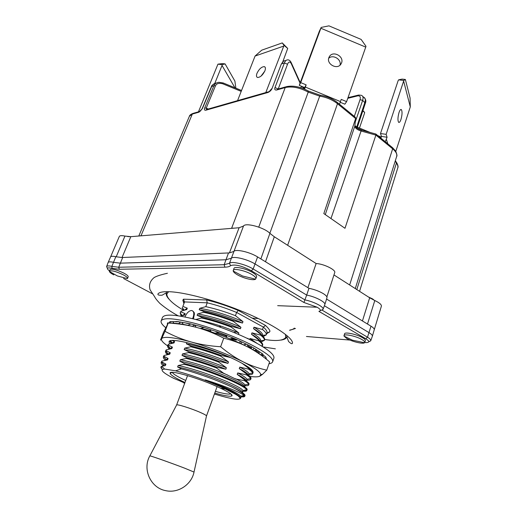 <?xml version="1.0" encoding="UTF-8"?>
<svg xmlns="http://www.w3.org/2000/svg" width="517" height="517" viewBox="0 0 517 517"><rect width="100%" height="100%" fill="white"/><g stroke="black" fill="none" stroke-linecap="round" stroke-linejoin="round"><path stroke-width="0.78" d="M396.009 161.718L396.403 163.12C397.747 164.878 398.206 166.468 397.786 167.896L359.567 291.323M200.021 111.394L198.851 112.208L202.386 108.583L200.021 111.394M216.3 83.05C214.038 83.457 212.513 84.568 211.731 86.384L202.386 108.583M223.163 82.946L218.865 82.3C216.397 82.61 214.736 83.741 213.902 85.686L211.414 86.636L202.076 108.822M138.802 236.017L189.39 116.28L192.33 114.07L141.038 235.681L139.629 235.946M234.149 228.146L231.648 228.178L285.216 87.56C292.047 86.068 299.718 87.58 308.229 92.11L319.7 96.13L269.835 233.29M278.107 88.963L274.992 87.541C274.34 89.383 274.889 90.204 276.64 90.003L285.216 87.56L286.431 86.656M269.17 91.593L267.968 92.485C269.952 91.612 271.335 90.242 272.11 88.381L281.242 64.205L283.6 61.129M206.69 109.43L206.218 108.143L204.693 107.917C204.041 109.578 204.409 110.354 205.785 110.231L267.968 92.485M206.942 109.404L205.785 110.231M241.2 91.373L222.788 83.812C219.008 82.778 216.552 83.463 215.421 85.887L213.902 85.686L204.693 107.917M286.03 60.444L285.145 60.735C283.704 60.657 282.56 61.685 281.7 63.824L284.408 62.951C285.255 60.806 286.392 59.778 287.814 59.869C288.88 59.765 289.921 60.502 290.955 62.072L291.149 63.404C289.811 61.336 288.602 61.62 287.523 64.257L284.408 62.951L274.992 87.541M285.739 86.856L277.868 89.111L276.64 90.003M300.907 87.754L301.463 86.236L304.306 88.536M361.448 95.335L361.454 95.341C363.063 96.046 363.464 97.726 362.656 100.376L360.045 99.684L354.313 116.377M362.688 96.382L363.684 97.228C365.299 97.939 365.713 99.626 364.924 102.288L356.704 127.008L357.169 127.835L365.357 103.2L362.656 100.376L355.308 121.838M356.646 127.861L356.704 127.008L354.914 125.599M320.54 95.27L319.7 96.13C326.602 97.293 332.534 99.82 337.504 103.71L355.644 118.542L323.823 213.579L344.981 228.294L375.891 135.092L375.827 133.993M333.963 274.941L369.668 297.786L374.799 300.539C379.413 302.742 381.611 304.623 381.391 306.167L374.243 329.775C374.45 328.857 373.377 327.662 371.006 326.188L326.563 299.046M124.946 236.082L116.215 256.787L115.827 256.703C112.745 256.07 110.993 256.148 110.58 256.93L119.33 236.431C119.808 235.532 121.676 235.416 124.946 236.082L130.814 236.676L239.112 227.738L243.488 226.045C245.459 222.31 264.465 227.532 269.913 233.361L274.301 236.76L316.133 263.528C323.739 263.838 336.102 269.906 334.719 272.608L326.873 296.874M324.805 304.642L326.957 297.773C327.216 296.706 326.001 295.33 323.312 293.643C319.125 291.187 314.342 289.41 308.966 288.305L306.678 295.071L255.107 264C247.326 259.146 233.154 255.812 231.144 258.293L225.839 259.767L120.248 263.153L113.423 262.313C110.315 261.66 108.557 261.718 108.15 262.481L110.58 256.93M116.209 256.787L122.018 257.511M130.814 236.676L122.038 257.518L122.684 257.498L118.716 267.244L111.853 266.365C108.77 265.712 107.032 265.751 106.644 266.494L107.129 267.748M239.112 227.738L229.438 252.884M229.412 252.891L233.723 251.501M243.488 226.045L229.483 263.295L224.158 264.71L118.716 267.244L119.375 269.279L112.066 268.31C108.783 267.709 107.245 267.767 107.452 268.491C107.297 268.969 107.982 269.771 109.514 270.882M308.966 288.305L257.589 256.93C249.918 252.076 235.888 248.832 233.865 251.378M316.133 263.528L307.899 287.652M369.668 297.786L362.436 320.954M372.33 336.296L372.356 336.218C372.557 335.32 371.464 334.131 369.06 332.664L324.392 305.747M364.711 342.545C367.057 342.713 368.363 342.48 368.634 341.847C369.209 341.388 368.246 340.348 365.739 338.719L318.924 311.383L320.314 310.685C320.766 309.954 319.726 308.804 317.192 307.234L303.925 302.477L251.34 270.766C241.782 265.744 234.854 264.045 230.563 265.673C229.522 266.617 227.629 267.115 224.882 267.166L119.375 269.279M306.445 336.489L349.957 340.07M268.821 332.237L269.273 332.295M168.981 299.149C166.888 296.861 165.97 294.929 166.222 293.346L167.165 291.678M286.948 335.585L286.618 337.407C285.823 338.797 283.891 339.695 280.828 340.102M123.595 278.54L152.586 293.856M322.149 309.819L323.073 309.276C324.23 307.059 313.56 301.501 304.998 299.925L253.175 268.995C245.459 264.232 231.454 260.898 229.483 263.295L230.563 265.673M324.838 304.558C325.994 302.271 315.331 296.655 306.678 295.071L303.925 302.477M369.099 341.621L370.773 340.703C370.973 339.831 369.888 338.667 367.503 337.22L322.046 310.097M255.85 278.721L256.574 276.711C256.826 275.671 255.534 274.281 252.69 272.556C246.195 268.556 234.363 266.003 233.949 268.465L233.193 271.018C233.49 272.052 234.841 273.273 237.238 274.695C243.171 278.256 253.711 280.854 255.521 279.161L255.85 278.721C256.102 277.687 254.803 276.304 251.953 274.579C245.452 270.591 233.613 268.026 233.212 270.462M109.371 271.444L117.346 275.936L127.376 278.65L128.21 276.821C128.371 276.02 126.943 274.798 123.925 273.163C116.719 269.764 112.105 268.562 110.063 269.557L109.371 271.444C109.63 272.304 111.103 273.448 113.792 274.876M127.55 278.437C127.712 277.635 126.277 276.421 123.259 274.786C116.047 271.399 111.426 270.191 109.397 271.173M264.659 339.456C276.013 341.304 283.019 340.677 285.662 337.575L285.481 334.389M182.779 309.832C172.187 303.447 166.868 298.193 166.829 294.076L168.439 291.866M183.832 303.356L182.85 300.215L183.464 299.175L206.645 299.983C216.785 302.38 227.318 305.864 238.24 310.439L265.57 325.471C269.37 329.161 270.675 331.313 269.48 331.927L266.694 333.717M162.306 369.506L160.865 367.542L161.595 366.301L164.632 369.054L162.332 369.577C161.065 370.825 164.807 373.733 173.563 378.289L179.903 380.939L182.714 381.443C174.83 377.668 170.642 374.954 170.145 373.3C168.245 369.08 201.029 378.651 220.494 388.209C229.096 392.229 232.908 394.794 231.933 395.906C230.246 396.778 224.52 395.835 214.762 393.069M169.712 343.87L169.065 341.86C168.904 336.16 212.881 348.193 237.943 361.124C248.509 366.547 253.556 370.372 253.078 372.602L252.987 372.809M171.289 343.462L169.763 341.123M170.216 340.923L172.012 343.249M171.327 323.28C176.633 322.976 185.08 324.359 196.673 327.435C187.522 325.025 178.035 323.571 168.199 323.073L163.501 332.379L160.529 340.076L161.556 338.784C160.91 340.315 162.92 342.661 167.579 345.821M262.474 356.207C259.489 353.615 254.752 350.623 248.257 347.224C232.579 339.262 215.382 332.67 196.673 327.435C205.727 329.917 214.749 333.497 223.738 338.176L220.617 346.733C210.122 346.08 200.318 344.496 191.206 341.989C182.074 339.378 173.344 335.817 165.013 331.313L161.84 338.228M168.199 323.073L165.013 331.313M223.738 338.176C232.553 340.328 240.728 343.346 248.257 347.224C255.721 351.166 262.843 356.064 269.615 361.9L266.759 370.166C258.558 368.35 250.667 365.558 243.087 361.797C227.254 353.996 209.96 347.392 191.206 341.989C174.643 337.517 164.891 336.289 161.937 338.318M249.75 376.389C254.771 377.08 258.125 377.022 259.825 376.214L260.781 374.489C260.096 371.723 254.196 367.497 243.087 361.797C235.493 357.926 228.003 352.904 220.617 346.733M259.825 376.214L262.429 374.424L266.759 370.166M251.023 369.17L250.325 369.151M248.793 368.408C251.863 370.476 253.252 371.988 252.955 372.944L252.71 373.655L252.684 373.028C252.38 372.072 250.997 370.779 248.535 369.138L248.793 368.408L242.053 363.277M250.532 369.649L247.979 366.85M248.929 374.657C251.178 374.728 252.438 374.392 252.71 373.655M249.052 374.327L249.007 373.726C248.438 372.272 245.362 370.075 239.785 367.141L239.274 368.589L246.764 374.159C249.86 376.182 251.268 377.649 250.991 378.56L250.739 379.278L250.674 378.586C250.293 377.675 248.903 376.447 246.506 374.89L246.764 374.159M248.535 369.138L239.785 367.141M183.852 382.703L184.737 383.175M250.422 369.332L250.855 369.015M246.506 374.89L237.723 372.944L237.206 374.392L244.728 379.93C247.85 381.914 249.278 383.343 249.013 384.202L248.761 384.919L248.645 384.17C248.199 383.304 246.803 382.141 244.47 380.667L244.728 379.93M244.47 380.667L235.571 379L223.454 373.125L216.442 367.936L216.72 367.186L225.845 369.222L226.375 367.755L218.588 362.036L218.859 361.286L227.952 363.367L228.482 361.906L220.727 356.155L220.998 355.412L230.097 357.421M230.963 338.667L236.301 340.186L236.573 339.436M238.402 334.363L238.88 333.019L231.28 327.125L231.545 326.395L240.424 328.741L240.935 327.313L233.367 321.387L233.632 320.663L242.473 323.047L242.984 321.632L235.442 315.674L236.618 312.449L263.347 327.074L265.57 325.471M263.231 336.561L266.294 334.842C266.643 333.568 265.376 331.785 262.5 329.497L263.347 327.074C266.216 329.575 267.418 331.539 266.953 332.967L269.48 331.927M262.5 329.497L253.983 327.209L253.485 328.612L260.775 334.376C263.722 336.683 265.001 338.448 264.601 339.688L264.4 340.218C264.639 338.997 263.347 337.284 260.529 335.087L260.775 334.376M260.529 335.087L251.979 332.845L251.475 334.26L258.797 339.992C261.764 342.26 263.063 343.986 262.681 345.175L262.494 345.608C262.617 344.432 261.298 342.797 258.545 340.709L258.797 339.992M258.545 340.709L249.97 338.506L249.608 339.52M247.688 344.923L247.443 345.608L251.436 348.464M248.58 375.42C248.367 374.011 245.265 371.736 239.274 368.589M246.99 380.169C249.233 380.273 250.48 379.976 250.739 379.278M246.622 381.216L246.984 379.297C246.299 377.895 243.21 375.775 237.723 372.944M246.603 381.197C246.583 379.885 243.455 377.617 237.206 374.392M245.052 385.701C247.281 385.837 248.522 385.579 248.761 384.919M186.837 342.558L186.366 343.805L191.012 346.028L190.734 346.765L184.737 348.128L184.188 349.57L188.828 351.851L188.55 352.588L182.553 353.906L182.01 355.353L186.631 357.693L186.353 358.436L180.368 359.709L179.819 361.163L184.433 363.561C212.455 370.515 249.885 387 247.029 389.863L246.777 390.581L246.596 389.792C245.207 385.701 209.96 370.734 184.149 364.311L178.171 365.532L177.622 366.992L181.364 368.912C196.88 372.867 218.717 380.777 231.9 387.059C240.935 391.324 245.317 394.154 245.039 395.55L244.787 396.274C244.567 396.856 243.345 397.043 241.116 396.823M246.053 389.896L246.447 390.367L242.925 390.509M184.433 363.561L184.149 364.311M243.1 391.253C245.323 391.427 246.551 391.207 246.777 390.581M242.602 392.655L242.893 390.516C241.433 386.354 201.107 370.075 178.171 365.532M180.478 316.126L184.659 315.053L185.183 313.67L180.776 311.841L181.04 311.15L186.76 309.547L187.283 308.171L182.863 306.394L184.575 301.928L182.863 306.394M235.442 315.674C225.192 311.725 215.305 308.714 205.792 306.639L207.22 302.82L184.575 301.928L183.464 299.175M205.792 306.639L199.749 308.319L199.219 309.722L203.937 311.583C213.456 313.69 223.357 316.721 233.632 320.663M233.367 321.387C223.092 317.444 213.191 314.414 203.666 312.3L203.937 311.583M203.666 312.3L197.63 313.935L197.1 315.344L201.804 317.264L201.533 317.987L195.827 319.512M194.799 324.947L193.364 325.238L192.906 326.46M164.632 369.054L175.567 370.831L181.364 368.912M161.595 366.301L165.369 365.603L165.912 364.175L161.608 361.835L161.886 361.118L167.547 359.897L168.09 358.475L163.773 356.194L164.044 355.476L169.712 354.21L170.255 352.794L165.931 350.571L166.203 349.86L171.877 348.548L172.413 347.14L168.077 344.975L168.348 344.264L174.029 342.913L174.565 341.504L172.316 340.554M193.416 318.892L194.489 313.716M185.183 313.67L182.63 315.467M180.776 311.841L180.181 313.037L181.183 315.913M181.816 315.732L180.543 313.457M180.291 312.604L181.04 311.15M187.283 308.171L184.692 310.032M183.16 310.465L182.372 307.182M206.645 299.983L207.22 302.82C216.655 305.075 226.459 308.287 236.618 312.449L238.24 310.439M262.558 335.882L262.701 335.468C263.05 333.646 260.148 330.893 253.983 327.209M261.835 335.236C260.781 333.484 257.996 331.274 253.485 328.612M261.111 341.97L264.361 340.38M260.749 341.039L260.788 340.858C261.001 339.087 258.061 336.418 251.979 332.845M255.708 351.528L254.461 350.261M251.43 348.006L247.443 345.608M256.878 352.051L256.186 350.112M257.595 352.762L259.179 352.452M257.111 343.411L249.97 338.506M262.164 346.338L262.436 345.873M259.993 340.949C259.017 339.217 256.18 336.987 251.475 334.26M242.984 321.632C227.907 315.034 213.495 310.594 199.749 308.319M242.473 323.047C227.383 316.456 212.965 312.016 199.219 309.722M240.935 327.313C225.813 320.747 211.382 316.288 197.63 313.935M240.424 328.741C225.289 322.181 210.846 317.716 197.1 315.344M201.804 317.264C211.33 319.416 221.244 322.459 231.545 326.395M231.28 327.125C220.979 323.183 211.059 320.139 201.533 317.987M238.88 333.019C224.468 326.796 210.516 322.401 197.009 319.829M205.223 327.817L203.963 327.487M201.203 326.822L200.228 326.595M195.174 325.555L193.364 325.238M236.301 340.186L232.185 338.454M225.981 336.024L216.804 332.819M210.787 330.945L201.068 328.347M230.052 357.538C214.678 351.146 200.118 346.564 186.366 343.805M191.012 346.028C200.57 348.374 210.568 351.502 220.998 355.412M220.727 356.155C210.296 352.245 200.299 349.117 190.734 346.765M228.482 361.906C213.069 355.541 198.489 350.946 184.737 348.128M227.952 363.367C212.532 357.008 197.946 352.407 184.188 349.57M188.828 351.851C198.392 354.235 208.403 357.383 218.859 361.286M218.588 362.036C208.131 358.132 198.114 354.979 188.55 352.588M226.375 367.755C210.917 361.422 196.311 356.808 182.553 353.906M225.845 369.222C210.374 362.895 195.762 358.275 182.01 355.353M186.631 357.693C196.208 360.123 206.231 363.289 216.72 367.186M216.442 367.936C205.96 364.039 195.93 360.872 186.353 358.436M227.829 375.135C213.864 369.035 193.41 362.288 180.368 359.709M244.341 386.154L245.084 385.611L244.942 384.894C244.147 383.536 241.051 381.494 235.655 378.761M245.084 385.611L244.599 386.981C247.514 383.944 204.609 365.933 179.819 361.163M242.596 392.694C245.704 389.947 202.509 371.962 177.622 366.992M241.142 396.093L244.379 396.041L243.953 395.537M244.787 396.274L244.799 395.912C244.425 394.161 240.127 391.207 231.9 387.059M231.952 395.014L231.461 394.891M240.644 398.239L241.09 396.959L240.812 396.158C237.245 392.603 225.367 387.181 205.184 379.885C224.785 387.168 240.534 395.305 240.644 397.928L239.94 398.859M244.812 396.138L244.211 395.486C241.245 392.842 224.12 385.65 205.184 379.885M214.406 394.038C231.177 399.079 239.785 400.442 240.218 398.135L238.266 396.028L235.823 394.406L225.425 389.094C208.642 381.178 192.02 375.09 175.567 370.831M183.903 383.039L184.666 383.356M185.008 382.444L182.714 381.443M220.494 388.209L225.425 389.094M184.756 383.11L179.903 380.939M165.369 365.603L164.839 365.674M165.912 364.175L163.824 364.899L163.534 365.422M171.276 372.434L171.599 372.628M163.372 365.855C161.653 364.362 160.929 363.199 161.207 362.365L161.608 361.835M161.886 361.118L161.207 362.365M168.09 358.475L165.679 359.806M165.388 360.265C163.747 358.779 163.075 357.602 163.366 356.749L163.773 356.194M164.044 355.476L163.366 356.749M170.255 352.794L167.818 354.216M167.353 354.643C165.828 353.182 165.214 352.019 165.505 351.153L165.931 350.571M166.203 349.86L165.505 351.153M165.698 350.907L167.844 354.158M172.413 347.14L169.951 348.639M169.317 349.04C167.902 347.611 167.346 346.455 167.644 345.582L168.077 344.975M168.348 344.264L167.644 345.582M167.831 345.466L169.931 348.691M174.565 341.504L172.071 343.088M185.739 380.48L184.401 379.872C177.027 376.434 173.008 373.933 172.348 372.369M230.776 393.838C229.005 394.574 223.874 393.741 215.382 391.343M194.024 472.047L206.496 415.959C206.522 415.461 204.551 414.33 200.583 412.56C191.516 408.514 176.387 403.777 176.601 405.018L187.555 375.601M192.751 310.956L194.269 312.591L193.339 318.873M192.557 318.672L193.087 317.464C194.373 313.386 193.869 311.066 191.574 310.504C188.957 310.749 186.76 312.888 184.97 316.934L184.957 316.953M215.091 333.174L218.581 332.444M220.617 327.326L220.307 326.46L218.975 326.738M220.061 332.806L210.425 329.62L211.02 331.785M268.969 363.768C271.076 363.438 272.31 362.753 272.672 361.706L273.9 358.145C274.708 354.824 268.297 349.473 254.661 342.092C238.88 333.736 215.072 324.586 195.82 319.512C175.722 314.485 164.619 313.78 162.512 317.38L161.149 320.889C160.625 322.511 162.125 324.754 165.64 327.61M272.672 361.706C273.454 358.455 267.011 353.163 253.336 345.828C237.516 337.517 213.676 328.366 194.418 323.241C174.307 318.155 163.217 317.373 161.149 320.889M219.964 332.774L235.946 339.165L249.814 345.795L254.661 348.497L262.94 354.158L262.255 353.964L263.67 355.418L260.982 355.114M204.034 327.455L210.425 329.62M203.821 327.39L188.679 323.429L177.034 321.535L169.718 321.755L170.403 322.033L168.374 323.086M167.411 323.997L167.702 322.789L168.38 323.067M265.912 357.415L265.583 358.559L265.648 358.178L266.352 358.423L265.512 356.808L263.67 355.418M226.717 335.339L226.646 337.155M225.787 334.971L226.22 337.31M230.007 338.835L233.341 338.247M235.61 333.174L235.028 332.244L233.865 332.45M241.84 341.827L241.103 343.702M239.875 340.923L240.147 343.256M243.526 344.852L246.396 344.283M248.36 338.913L247.947 338.344L247.404 338.454M254.138 348.193L252.832 349.763M251.43 346.668L251.436 348.956M254.08 350.513L256.335 349.822M262.358 353.673L260.755 354.946M259.288 351.702L258.991 353.712M262.869 355.302L262.552 356.265M167.708 322.789L167.262 323.946M173.35 323.235L173.634 322.802M172.73 321.639L170.403 322.033L170.578 321.58M173.951 323.254L172.865 321.703M178.598 323.642L180.75 321.975M178.617 321.697L177.738 321.6M183.225 324.353L181.978 322.369M187.897 325.283L190.883 323.92M189.603 323.629L189.203 323.539M196.001 327.255L194.948 325.083M200.506 328.508L204.06 327.461M205.579 322.298L205.462 321.652L204.448 321.955M205.462 321.652L205.378 322.24M364.769 342.409L365.351 340.567C365.506 339.882 364.64 338.971 362.753 337.834C357.144 334.35 344.736 331.649 344.561 333.827L343.973 336.05L346.668 338.448C351.864 341.601 363.089 344.309 364.55 342.726L364.769 342.409C364.924 341.737 364.058 340.826 362.165 339.695C356.549 336.218 344.135 333.504 343.967 335.662M274.301 236.76L265.492 261.757M337.194 102.353L337.504 103.71L287.633 245.291M355.677 118.419L354.836 126.038L355.722 118.012L354.959 116.907L337.523 102.631M349.654 284.977L392.642 148.793C395.951 151.578 397.282 154.15 396.649 156.496L396.642 156.515M339.469 104.221L340.444 101.59L305.347 87.063L306.154 84.866L300.713 82.617L321.18 27.427L328.954 25.85L361.112 39.408L365.991 46.291L365.732 47.112L320.889 28.241M304.565 89.131L305.347 87.063M365.732 47.112L346.61 101.623L341.22 99.387L340.444 101.59M341.563 62.906L340.709 64.444C336.78 69.989 326.214 63.882 328.883 57.6L329.568 56.301C333.316 50.459 344.238 56.482 341.563 62.906M300.713 82.617L299.265 85.324L319.332 31.278L321.18 27.427M306.154 84.866L304.668 87.56L299.265 85.324M304.151 88.95L304.668 87.56M346.61 101.623L344.839 104.182L340.199 102.263M328.676 58.324C332.87 54.033 341.763 59.403 340.005 65.174M283.581 46.136L255.068 56.056L261.705 50.181L282.256 42.917L284.033 45.38L265.796 92.569M237.555 100.647L255.068 56.056M264.924 70.771C262.752 75.152 260.297 77.382 257.55 77.472C256.342 77.001 256.154 75.618 256.975 73.311C259.14 68.942 261.602 66.719 264.361 66.635C265.544 67.107 265.732 68.483 264.924 70.771M282.256 42.917L287.71 48.436L282.825 61.691M261.053 76.109L264.782 71.126M287.71 48.436L284.033 45.38M234.944 87.787L222.039 65.459L222.207 64.651L225.095 63.908L222.375 63.597L217.954 64.153L198.45 111.84M222.039 65.459L214.762 83.457M235.862 88.168L234.892 81.079L225.095 63.908M222.207 64.651L217.954 64.153M385.262 141.716L387.078 137.238L386.147 134.342L403.829 80.452L405.373 79.482L410.078 98.023L410.291 106.909L403.712 81.363M410.291 106.909L395.802 151.384M400.979 119.414C400.145 121.812 399.363 122.781 398.633 122.329C397.618 120.487 397.747 117.21 399.027 112.499C399.861 110.115 400.636 109.152 401.354 109.604C402.375 111.452 402.252 114.722 400.979 119.414M386.147 134.342L380.493 133.535L398.116 80.723L398.588 79.857L403.829 80.452M387.078 137.238L381.449 136.423L380.493 133.535M380.887 138.136L381.449 136.423M405.373 79.482L402.032 79.107L398.588 79.857M359.457 128.061L364.491 113.352L364.666 112.448L362.921 110.535M362.798 110.896L364.666 112.448M357.111 128.106L362.727 130.42M380.299 137.651L380.951 137.923M395.247 160.961L396.403 163.12L356.808 289.559M199.349 111.588L193.487 113.262L192.33 114.07L198.851 112.208M231.571 228.359L140.967 235.836M281.242 64.205L272.11 88.381M208.351 109.009L206.218 108.143L215.421 85.887M222.788 83.812L223.176 82.953L241.542 90.494M287.523 64.257L278.224 89.008M300.067 83.166L291.149 63.404M347.773 98.32L357.609 95.891C359.981 95.567 360.795 96.834 360.045 99.684M361.454 95.341L358.708 95.025L357.609 95.891M357.008 128.106L357.066 127.331M325.283 214.594L354.836 126.038C355.017 128.074 357.06 129.728 360.956 130.988L375.891 135.092L392.642 148.793L392.261 147.442M375.769 134L361.415 130.058L330.97 218.549M115.827 256.703L111.853 266.365L112.066 268.31M229.432 252.903L122.684 257.498M228.508 252.949L224.158 264.71L224.882 267.166M269.913 233.361L260.865 258.933M257.589 256.93L253.175 268.995L251.34 270.766M374.799 300.539L367.49 324.043M371.006 326.188L367.503 337.22L365.739 338.719M289.598 330.337L295.498 328.45M317.192 307.234L277.674 305.67M252.005 318.129L258.313 318.511M149.833 455.904C148.644 455.038 171.075 462.941 184.937 468.286L194.017 472.073C191.581 484.584 178.094 493.567 165.634 490.639C150.563 487.899 142.227 469.119 149.833 455.904M308.184 90.94L308.229 92.11L258.746 227.105M387.821 143.816L386.38 139.364M357.383 127.201L370.107 132.442M377.811 135.622L381.249 137.037M396.41 162.241C397.967 164.917 398.433 166.791 397.793 167.876M211.414 86.636C211.531 85.389 213.153 84.2 216.28 83.056M300.248 82.681L291.233 62.693M304.08 87.315L304.603 87.741M347.999 97.668L358.152 95.16M363.684 97.228C365.784 98.999 366.346 100.989 365.357 103.193M357.111 128.177L357.169 127.835M354.862 125.948C356.342 127.97 358.507 129.334 361.357 130.038M376.014 134.149L392.241 147.435M392.616 147.739L395.595 151.048C396.953 154.176 397.302 155.992 396.649 156.496L355.276 288.576M395.356 160.619L395.996 161.705M374.243 329.775L372.356 336.218M294.341 328.069C293.953 328.909 292.435 329.581 289.791 330.079M166.403 292.738L162.125 295.188C158.958 295.401 157.575 294.994 157.969 293.953C159.184 292.331 162.538 291.575 168.044 291.685C184.078 291.885 216.901 300.668 245.375 312.707C273.939 324.695 293.262 338.118 292.467 343.172C292.118 344.225 290.806 343.656 288.538 341.453L286.864 336.819M167.418 273.286C161.272 274.605 156.858 276.013 154.189 277.513C149.995 280.99 148.637 285.113 150.111 289.869L154.661 296.777C155.249 298.154 156.961 300.345 159.811 303.363C165.421 308.067 171.495 312.197 178.042 315.745M263.095 346.92L275.367 348.846M106.644 266.494L108.143 262.487M107.452 268.485L106.612 266.591M320.314 310.685L323.009 309.418M323.073 309.276L324.831 304.565M368.64 341.84L370.721 340.826M370.773 340.703L372.35 336.231M233.193 271.018L242.544 275.994L255.521 279.161M285.662 337.575L286.618 337.407M166.829 294.076L166.222 293.346M260.781 374.489L262.429 374.424M252.58 373.423L252.302 373.1M249.007 373.726L252.69 373.028M250.894 369.054L250.655 369.745M249.045 374.327L248.645 375.471M250.228 378.67L250.551 379.058M250.674 378.586L246.984 379.297M248.134 384.267L248.503 384.706M246.603 389.786L242.893 390.516M182.32 315.596L180.187 313.037M184.252 310.155L182.249 307.751M184.046 302.8L182.85 300.215M266.274 334.913L266.953 332.967M266.3 334.842L262.701 335.468M264.4 340.218L260.788 340.858M258.758 351.366L256.923 351.702M262.5 345.608L261.305 345.821M260.742 341.039L260.594 341.472M248.645 384.17L244.942 384.894M240.812 396.158L244.211 395.486M240.218 398.135L240.644 397.928M162.332 369.577L161.046 366.676M160.871 367.548L161.394 367.458M163.346 365.926L163.585 365.286M163.837 364.899L161.478 361.952M165.518 360.239L165.737 359.664M165.931 359.328L163.579 356.387M167.682 354.572L167.876 354.061M168.025 353.79L165.666 350.862M169.841 348.93L170.009 348.484M170.106 348.277L167.754 345.362M171.993 343.307L172.135 342.926M172.187 342.797L170.571 340.806M172.155 372.376L170.145 373.3M231.093 394.096L231.933 395.906M206.496 415.959L217.088 386.619M176.594 405.037L149.846 455.878M218.355 332.366L215.776 331.475M232.385 338.415L231.784 337.601M244.192 344.723L246.066 344.115M253.931 350.423L257.052 350.28M171.243 321.891L169.421 322.537M178.972 321.736L175.502 321.774M188.718 323.629L185.984 323.119M202.586 327.203L199.905 326.46M343.973 336.05L352.394 340.173L364.55 342.726M320.546 95.277C326.957 96.362 332.502 98.721 337.174 102.347M308.365 91.05L320.294 95.238M286.45 86.656C293.042 85.305 300.287 86.733 308.171 90.94M189.39 116.286C189.558 115.291 190.702 114.347 192.815 113.456M374.198 300.261L372.886 299.097M368.356 296.945L372.511 298.852M127.609 236.54L129.651 236.708M329.568 56.301L329.019 57.258M269.189 91.593L271.658 88.737M206.955 109.404L268.485 91.793M264.361 66.635L265.163 67.275M401.354 109.604L400.759 109.526"/></g></svg>
